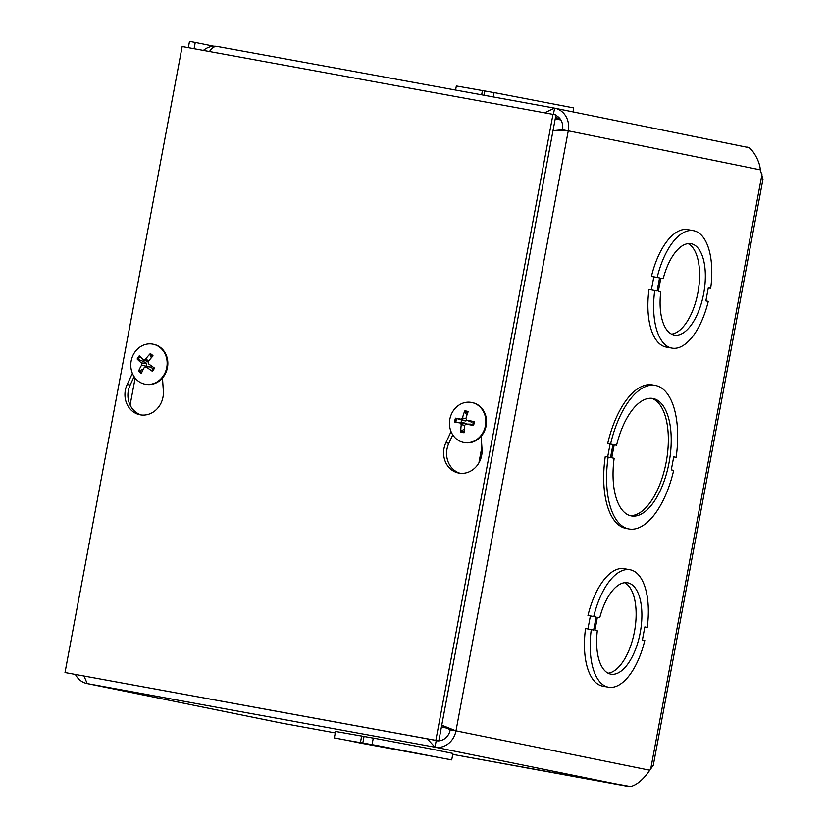 <?xml version="1.0" encoding="UTF-8"?>
<svg xmlns="http://www.w3.org/2000/svg" width="828" height="828" viewBox="0 0 828 828"><rect width="100%" height="100%" fill="white"/><g stroke="black" fill="none" stroke-linecap="round" stroke-linejoin="round"><path stroke-width="1.24" d="M213.903 46.244L195.253 42.456L194.083 48.738M188.329 47.682L189.508 41.4L195.253 42.456M280.288 722.844L282.886 723.341M334.336 737.934L451.715 759.907L334.336 737.934L335.547 731.466L373.273 738.121M372.072 744.548L373.283 738.079L427.548 748.284L452.926 753.439L451.715 759.907M628.576 786.548L452.75 754.401L630.491 786.579C635.956 785.379 641.7 780.907 647.713 773.176L653.292 765.258M209.484 51.553A19.851 9.129 -79.6 0 1 217.236 46.471L554.584 108.147A19.851 17.626 101.5 0 1 554.884 108.209A19.851 17.626 101.5 0 1 568.267 130.834L455.98 730.845A19.851 17.626 101.5 0 1 434.99 747.187L87.25 683.607L83.99 676.083M762.971 179.107L760.239 169.554C760.032 161.056 751.058 146.111 746.742 147.198L554.884 108.209M555.464 117.566L559.769 118.414M560.297 119.087L555.35 118.207M427.32 738.866L434.99 747.187L436.201 740.718L434.741 740.222M217.236 46.471A19.851 9.129 -79.6 0 1 217.319 46.482L554.387 108.116M554.481 108.126L544.576 112.825M554.584 108.147L553.373 114.616M555.867 115.413A13.269 11.778 -78.5 0 1 562.522 129.779L568.267 130.834L552.99 130.803M562.522 129.779L553.011 130.669M438.819 740.863A13.269 11.778 -78.5 0 0 450.235 729.799L455.98 730.845L441.759 725.183M450.235 729.799L441.707 725.421M281.168 723.02L87.25 683.607A19.851 17.626 101.5 0 1 86.95 683.555A19.851 17.626 101.5 0 1 75.431 674.52M203.398 50.436A19.851 17.626 101.5 0 1 217.091 46.451M436.201 740.718A13.269 11.778 -78.5 0 0 438.405 740.884M651.388 289.893L653.82 276.873L651.429 276.386A59.709 27.469 -79.6 0 1 687.706 229.615L693.46 230.67A59.709 27.469 -79.6 0 1 710.693 288.32L708.302 287.834L705.86 300.874L708.261 301.361A59.709 27.469 -79.6 0 1 671.974 348.133A59.709 27.469 -79.6 0 1 654.731 290.504L657.132 290.99L659.574 277.918L657.184 277.432A59.709 27.469 -79.6 0 1 693.46 230.67M671.974 348.133L666.23 347.087A59.709 27.469 -79.6 0 1 648.986 289.448L654.731 290.504M629.001 528.988L626.134 528.461A72.978 33.575 -79.6 0 1 605.258 456.538L610.526 457.553L612.968 444.512L610.578 444.025A72.978 33.575 -79.6 0 1 655.259 385.413A72.978 33.575 -79.6 0 1 676.124 457.335L673.733 456.849L671.291 469.89L673.681 470.376A72.978 33.575 -79.6 0 1 629.001 528.988A72.978 33.575 -79.6 0 1 608.135 457.066M607.659 456.984L610.091 443.984L607.7 443.497A72.978 33.575 -79.6 0 1 652.381 384.896L655.259 385.413M587.932 628.97L590.364 615.949L587.973 615.463A59.709 27.469 -79.6 0 1 624.25 568.701L629.994 569.747A59.709 27.469 -79.6 0 1 647.237 627.396L644.846 626.91L642.404 639.951L644.805 640.437A59.709 27.469 -79.6 0 1 608.518 687.219A59.709 27.469 -79.6 0 1 591.275 629.58L593.666 630.067L596.119 617.005L593.717 616.518A59.709 27.469 -79.6 0 1 629.994 569.747M608.518 687.219L602.774 686.164A59.709 27.469 -79.6 0 1 585.531 628.535L591.275 629.58M616.591 445.247A59.709 27.469 -79.6 0 1 652.868 398.465A59.709 27.469 -79.6 0 1 669.159 462.148A59.709 27.469 -79.6 0 1 631.391 515.937A59.709 27.469 -79.6 0 1 614.148 458.288L611.757 457.801L614.2 444.76L616.591 445.247L614.19 444.812M629.973 515.596A59.709 27.469 100.4 0 0 666.281 461.62A59.709 27.469 100.4 0 0 651.419 398.289M612.968 444.512L610.091 443.984M610.578 444.025L607.7 443.497M676.124 457.335L673.723 456.901M671.57 334.129A46.44 21.373 100.4 0 0 697.994 292.191A46.44 21.373 100.4 0 0 688.12 243.629M555.381 118.021L558.269 118.425L555.433 117.762M494.078 92.612L456.352 85.957L455.586 90.045M572.986 111.883L573.732 107.93L494.088 92.57L493.271 96.938M484.059 95.251L484.877 90.935M481.658 94.816L482.476 90.449M375.705 745.283L438.674 757.465L360.697 743.14L347.377 740.377L375.705 745.283M364.061 736.434L362.85 742.902M361.67 735.957L360.459 742.416M608.114 673.216A46.44 21.373 100.4 0 0 634.527 631.278A46.44 21.373 100.4 0 0 624.664 582.705M660.816 278.177L663.207 278.663A46.44 21.373 -79.6 0 1 691.069 243.722A46.44 21.373 -79.6 0 1 703.738 293.247A46.44 21.373 -79.6 0 1 674.365 335.081A46.44 21.373 -79.6 0 1 660.765 291.725L658.374 291.239L660.816 278.177M708.292 287.875L710.693 288.32M651.429 276.386L657.184 277.432M653.82 276.873L659.574 277.918M660.806 278.218L663.207 278.663M597.361 617.253L599.751 617.74A46.44 21.373 -79.6 0 1 627.614 582.798A46.44 21.373 -79.6 0 1 640.282 632.333A46.44 21.373 -79.6 0 1 610.909 674.168A46.44 21.373 -79.6 0 1 597.309 630.812L594.918 630.325L597.361 617.253M644.836 626.962L647.237 627.396M587.973 615.463L593.717 616.518M590.364 615.949L596.119 617.005M597.35 617.305L599.751 617.74M481.161 436.304L482.031 449.335A21.549 19.127 101.5 0 1 458.557 473.026A21.549 19.127 101.5 0 1 445.868 442.721L451.053 431.595M452.771 434.886L448.838 443.332A21.549 19.127 -78.5 0 0 460.057 473.264M162.485 378.034L163.354 391.064A21.549 19.127 101.5 0 1 139.88 414.756A21.549 19.127 101.5 0 1 127.191 384.461L132.376 373.335M134.095 376.616L130.162 385.061A21.549 19.127 -78.5 0 0 141.381 414.994M552.99 114.357L435.839 740.356L65.008 672.553L182.16 46.554L552.99 114.357L555.95 114.968L438.799 740.956L435.839 740.356M438.799 740.956L65.008 672.553M151.348 357.779L149.878 354.653L150.272 353.649A26.962 13.455 128.3 0 0 145.366 359.497L143.575 359.849A26.962 3.384 -142.7 0 1 139.29 355.812A10.919 9.698 -78.5 0 0 137.148 359.031A26.962 6.924 30 0 0 141.464 363.016L141.691 365.003A26.962 13.165 131.9 0 0 138.576 371.192L143.42 369.081M143.575 359.849L143.865 360.035A6.883 6.117 101.5 0 0 143.13 361.339L137.148 359.031M138.576 371.192A10.919 9.698 -78.5 0 0 141.36 373.438A26.962 9.284 -53.9 0 1 144.445 367.218L146.235 366.866A26.962 7.555 33 0 0 152.342 371.275L151.762 370.602L152.694 369.04A6.883 6.117 101.5 0 0 153.791 367.57A9.791 8.694 101.5 0 1 153.656 367.87A9.791 8.694 101.5 0 1 151.762 370.602M152.342 371.275A10.919 9.698 -78.5 0 0 154.484 368.056A26.962 2.753 -145.6 0 1 148.347 363.699L148.108 361.712A26.962 8.994 -50.6 0 1 153.056 355.895A10.919 9.698 -78.5 0 0 150.272 353.649M143.13 361.339L146.452 363.213L146.649 366.597M151.255 367.083L145.48 366.587L151.255 367.083L152.694 369.04M153.377 344.282A20.379 18.092 101.5 0 1 153.718 344.355A20.379 18.092 101.5 0 1 160.746 347.677A20.379 18.092 101.5 0 1 166.117 372.114A20.379 18.092 101.5 0 1 145.604 384.296A20.379 18.092 101.5 0 1 145.262 384.223M160.063 347.543A20.379 18.092 101.5 0 1 165.424 371.969A20.379 18.092 101.5 0 1 144.91 384.161A20.379 18.092 101.5 0 1 131.238 360.584A20.379 18.092 101.5 0 1 153.035 344.21A20.379 18.092 101.5 0 1 160.063 347.543M466.971 414.963L464.787 412.106L464.756 410.936A26.962 14.428 98.4 0 0 462.51 418.005L460.989 419.175A26.962 1.956 -165.7 0 0 455.472 418.161L461.651 420.013A6.883 6.117 101.5 0 0 461.165 422.59L464.943 423.046L466.64 424.05M461.165 422.59L454.748 422.032A26.962 1.521 6.9 0 0 460.285 422.994L461.268 424.629A26.962 14.449 102.2 0 0 460.803 432.05L461.258 430.984L464.332 429.163M455.472 418.161A10.919 9.698 -78.5 0 0 454.748 422.032M460.803 432.05A10.919 9.698 -78.5 0 0 464.239 432.682A26.962 10.257 -81.3 0 1 464.653 425.25L466.164 424.071A26.962 2.215 9.7 0 0 473.512 425.457L472.716 425.25A9.791 8.694 101.5 0 0 473.419 421.514L474.237 421.587A26.962 2.65 -168.5 0 0 466.878 420.251L473.45 422.176M473.512 425.457A10.919 9.698 -78.5 0 0 474.237 421.587M470.873 424.133L465.936 424.039L472.974 424.754M471.267 422.042L466.878 420.251L465.895 418.616A26.962 10.267 -77.9 0 1 468.193 411.568A10.919 9.698 -78.5 0 0 464.756 410.936M467.406 420.51L465.336 420.955L461.651 420.013M472.084 402.563A20.379 18.092 101.5 0 1 472.395 402.615A20.379 18.092 101.5 0 1 486.067 426.192A20.379 18.092 101.5 0 1 464.28 442.566A20.379 18.092 101.5 0 1 463.939 442.494M471.401 402.418A20.379 18.092 101.5 0 1 471.712 402.48A20.379 18.092 101.5 0 1 485.384 426.058A20.379 18.092 101.5 0 1 463.597 442.421A20.379 18.092 101.5 0 1 449.883 419.02A20.379 18.092 101.5 0 1 471.401 402.418M282.607 723.289L335.278 732.925L282.741 723.32M628.907 786.6L434.99 747.187M455.98 730.845L649.897 770.257M441.396 727.098L447.7 728.247M761.957 174.542L650.642 769.378M560.866 119.956L555.215 118.921M760.301 169.854L568.267 130.834M135.14 378.065L130.089 405.047M478.905 462.873L481.875 447.016M445.868 442.721L448.838 443.332M127.191 384.461L130.162 385.061M149.878 354.653A9.791 8.694 101.5 0 1 152.393 356.609M138.172 359.662A9.791 8.694 101.5 0 1 140.139 356.661M141.836 372.352A9.791 8.694 101.5 0 1 139.435 370.344M141.691 365.003L146.825 366.442M145.366 359.497L149.061 360.501M141.464 363.016L146.452 363.213M464.787 412.106A9.791 8.694 101.5 0 1 467.799 412.592M455.938 422.187A9.791 8.694 101.5 0 1 456.642 418.45M464.249 431.595A9.791 8.694 101.5 0 1 461.258 430.984M461.268 424.629L464.643 425.323M460.989 419.175L465.336 420.955M462.51 418.005L465.885 418.657M460.285 422.994L464.943 423.046M653.261 765.445L762.992 179.107M86.95 683.555L280.723 722.937M143.865 360.035L148.067 361.764M144.91 384.161L145.604 384.296M153.035 344.21L153.718 344.355M473.419 421.514L472.716 425.25M463.597 442.421L464.28 442.566M471.712 402.48L472.395 402.615"/></g></svg>
